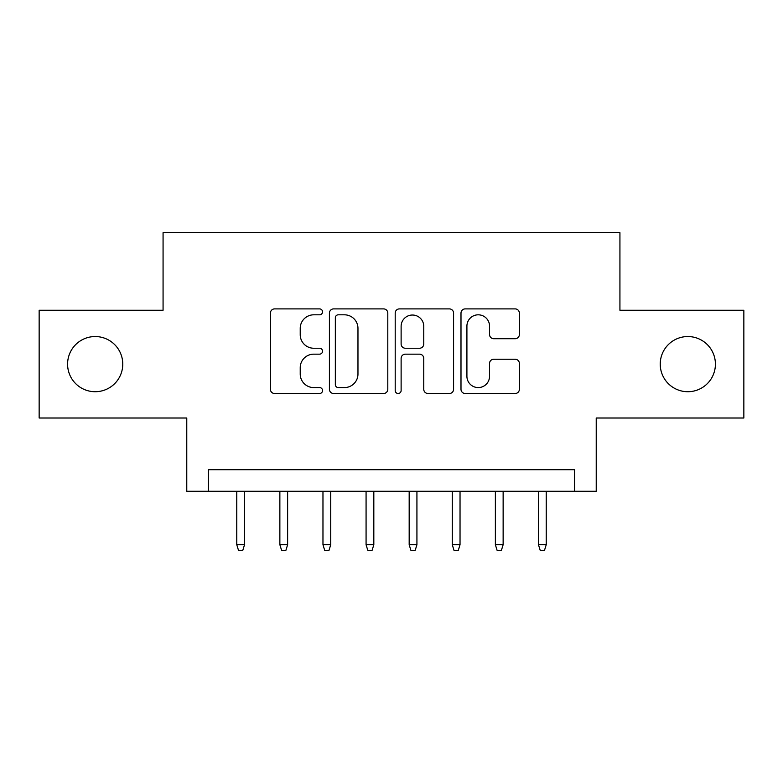<?xml version="1.0" encoding="UTF-8"?>
<svg xmlns="http://www.w3.org/2000/svg" width="783" height="783" viewBox="0 0 783 783"><rect width="100%" height="100%" fill="white"/><g stroke="black" fill="none" stroke-linecap="round" stroke-linejoin="round"><path stroke-width="1.17" d="M322.537 311.859A2.966 2.966 0 0 0 319.581 308.894L274.627 308.894A4.228 4.228 0 0 0 270.399 313.122L270.399 389.278A4.228 4.228 0 0 0 274.627 393.506L319.581 393.506A2.966 2.966 0 0 0 322.537 390.541A2.966 2.966 0 0 0 319.581 387.585L313.758 387.585A13.536 13.536 0 0 1 300.222 374.049L300.222 367.697A13.536 13.536 0 0 1 313.758 354.161L319.581 354.161A2.966 2.966 0 0 0 322.537 351.205A2.966 2.966 0 0 0 319.581 348.239L313.758 348.239A13.536 13.536 0 0 1 300.222 334.703L300.222 328.351A13.536 13.536 0 0 1 313.758 314.815L319.581 314.815A2.966 2.966 0 0 0 322.537 311.859M660.235 364.134A27.581 27.581 0 0 0 687.817 391.715A27.581 27.581 0 0 0 715.408 364.134A27.581 27.581 0 0 0 687.817 336.543A27.581 27.581 0 0 0 660.235 364.134M67.592 364.134A27.581 27.581 0 0 0 95.183 391.715A27.581 27.581 0 0 0 122.765 364.134A27.581 27.581 0 0 0 95.183 336.543A27.581 27.581 0 0 0 67.592 364.134M515.136 338.716A4.228 4.228 0 0 0 519.374 334.488L519.374 313.122A4.228 4.228 0 0 0 515.136 308.894L465.219 308.894A4.228 4.228 0 0 0 460.991 313.122L460.991 389.278A4.228 4.228 0 0 0 465.219 393.506L515.136 393.506A4.228 4.228 0 0 0 519.374 389.278L519.374 363.469A4.228 4.228 0 0 0 515.136 359.24L493.779 359.24A4.228 4.228 0 0 0 489.541 363.469L489.541 376.271A11.314 11.314 0 0 1 478.227 387.585A11.314 11.314 0 0 1 466.913 376.271L466.913 326.129A11.314 11.314 0 0 1 478.227 314.815A11.314 11.314 0 0 1 489.541 326.129L489.541 334.488A4.228 4.228 0 0 0 493.779 338.716L515.136 338.716M574.683 491.274L596.225 491.274L596.225 418.005L743.85 418.005L743.85 310.254L619.93 310.254L619.93 232.668L163.07 232.668L163.07 310.254L39.15 310.254L39.15 418.005L186.775 418.005L186.775 491.274L574.683 491.274L574.683 469.731L208.317 469.731L208.317 491.274M387.8 313.122A4.228 4.228 0 0 0 383.572 308.894L333.646 308.894A4.228 4.228 0 0 0 329.418 313.122L329.418 389.278A4.228 4.228 0 0 0 333.646 393.506L383.572 393.506A4.228 4.228 0 0 0 387.8 389.278L387.8 313.122M399.428 308.894L449.354 308.894A4.228 4.228 0 0 1 453.582 313.122L453.582 389.278A4.228 4.228 0 0 1 449.354 393.506L427.988 393.506A4.228 4.228 0 0 1 423.76 389.278L423.76 358.389A4.228 4.228 0 0 0 419.531 354.161L405.359 354.161A4.228 4.228 0 0 0 401.121 358.389L401.121 390.541A2.966 2.966 0 0 1 398.165 393.506A2.966 2.966 0 0 1 395.2 390.541L395.2 313.122A4.228 4.228 0 0 1 399.428 308.894M338.295 314.815A2.966 2.966 0 0 0 335.339 317.781L335.339 384.619A2.966 2.966 0 0 0 338.295 387.585L344.432 387.585A13.536 13.536 0 0 0 357.968 374.049L357.968 328.351A13.536 13.536 0 0 0 344.432 314.815L338.295 314.815M423.76 326.345A11.314 11.314 0 0 0 412.445 315.03A11.314 11.314 0 0 0 401.121 326.345L401.121 344.011A4.228 4.228 0 0 0 405.359 348.239L419.531 348.239A4.228 4.228 0 0 0 423.76 344.011L423.76 326.345M244.521 544.723L242.799 550.332L238.492 550.332L236.769 544.723L244.521 544.723L244.521 491.274M236.769 544.723L236.769 491.274M287.625 544.723L285.903 550.332L281.596 550.332L279.864 544.723L287.625 544.723L287.625 491.274M279.864 544.723L279.864 491.274M330.729 544.723L329.007 550.332L324.691 550.332L322.968 544.723L330.729 544.723L330.729 491.274M322.968 544.723L322.968 491.274M373.824 544.723L372.101 550.332L367.795 550.332L366.072 544.723L373.824 544.723L373.824 491.274M366.072 544.723L366.072 491.274M416.928 544.723L415.205 550.332L410.899 550.332L409.176 544.723L416.928 544.723L416.928 491.274M409.176 544.723L409.176 491.274M460.032 544.723L458.309 550.332L453.993 550.332L452.271 544.723L460.032 544.723L460.032 491.274M452.271 544.723L452.271 491.274M503.136 544.723L501.404 550.332L497.097 550.332L495.375 544.723L503.136 544.723L503.136 491.274M495.375 544.723L495.375 491.274M546.231 544.723L544.508 550.332L540.201 550.332L538.479 544.723L546.231 544.723L546.231 491.274M538.479 544.723L538.479 491.274"/></g></svg>
